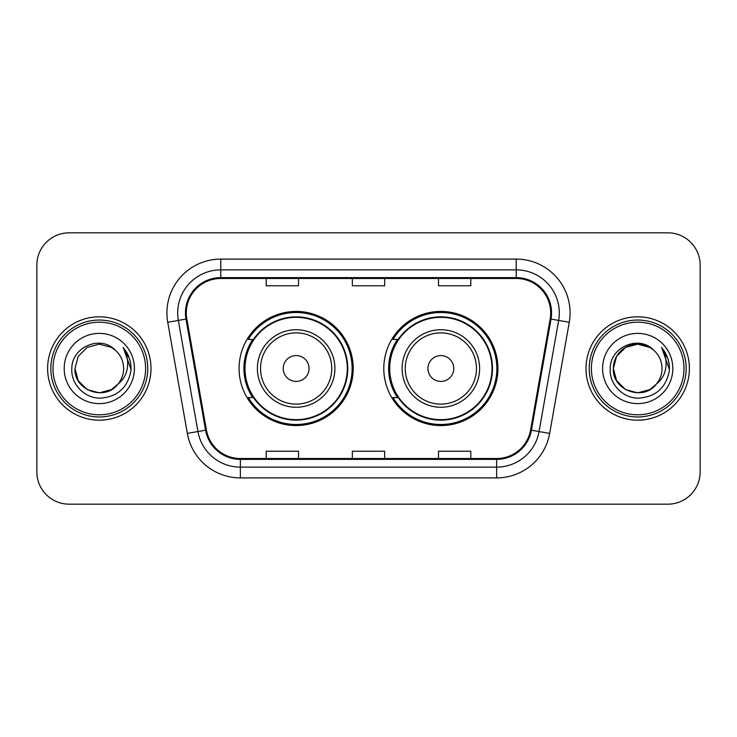 <?xml version="1.0" encoding="UTF-8"?>
<svg xmlns="http://www.w3.org/2000/svg" width="737" height="737" viewBox="0 0 737 737"><rect width="100%" height="100%" fill="white"/><g stroke="black" fill="none" stroke-linecap="round" stroke-linejoin="round"><path stroke-width="1.11" d="M383.793 368.5A57.071 57.071 0 0 0 440.864 425.571A57.071 57.071 0 0 0 497.926 368.5A57.071 57.071 0 0 0 440.864 311.429A57.071 57.071 0 0 0 383.793 368.5M239.074 368.5A57.071 57.071 0 0 0 296.136 425.571A57.071 57.071 0 0 0 353.207 368.5A57.071 57.071 0 0 0 296.136 311.429A57.071 57.071 0 0 0 239.074 368.5M252.754 397.575A52.226 52.226 0 0 1 252.754 339.425M397.473 397.575A52.226 52.226 0 0 1 397.473 339.425M36.85 265.127L36.85 471.873A32.299 32.299 0 0 0 69.149 504.172L667.851 504.172A32.299 32.299 0 0 0 700.15 471.873L700.15 265.127A32.299 32.299 0 0 0 667.851 232.828L69.149 232.828A32.299 32.299 0 0 0 36.85 265.127L36.85 471.873M47.619 368.5A51.682 51.682 0 0 0 99.302 420.182A51.682 51.682 0 0 0 150.993 368.5A51.682 51.682 0 0 0 99.302 316.818A51.682 51.682 0 0 0 47.619 368.5A51.682 51.682 0 0 0 99.302 420.182A51.682 51.682 0 0 0 150.993 368.5A51.682 51.682 0 0 0 99.302 316.818A51.682 51.682 0 0 0 47.619 368.5M586.007 368.5A51.682 51.682 0 0 0 637.698 420.182A51.682 51.682 0 0 0 689.381 368.5A51.682 51.682 0 0 0 637.698 316.818A51.682 51.682 0 0 0 586.007 368.5A51.682 51.682 0 0 0 637.698 420.182A51.682 51.682 0 0 0 689.381 368.5A51.682 51.682 0 0 0 637.698 316.818A51.682 51.682 0 0 0 586.007 368.5M186.304 312.939A34.455 34.455 0 0 1 220.768 278.485L516.232 278.485A34.455 34.455 0 0 1 550.171 318.918L530.576 430.049A34.455 34.455 0 0 1 496.637 458.515L240.363 458.515A34.455 34.455 0 0 1 206.424 430.049L186.83 318.918A34.455 34.455 0 0 1 186.304 312.939M185.448 312.939A35.321 35.321 0 0 0 185.982 319.075L205.577 430.196A35.321 35.321 0 0 0 240.363 459.381L496.637 459.381A35.321 35.321 0 0 0 531.423 430.196L551.018 319.075A35.321 35.321 0 0 0 516.232 277.619L220.768 277.619A35.321 35.321 0 0 0 185.448 312.939M167.741 322.29A53.838 53.838 0 0 1 220.768 259.102L516.232 259.102A53.838 53.838 0 0 1 569.259 322.29L549.664 433.411A53.838 53.838 0 0 1 496.637 477.898L240.363 477.898A53.838 53.838 0 0 1 187.336 433.411L167.741 322.29L178.345 320.42A43.068 43.068 0 0 1 220.768 269.871L516.232 269.871A43.068 43.068 0 0 1 558.655 320.42L539.06 431.541A43.068 43.068 0 0 1 496.637 467.129L240.363 467.129A43.068 43.068 0 0 1 197.94 431.541L178.345 320.42A43.068 43.068 0 0 1 177.691 312.939M667.851 232.828L69.149 232.828M69.149 504.172L667.851 504.172M700.15 471.873L700.15 265.127M352.35 278.485L352.35 285.772L384.65 285.772L384.65 278.485M266.204 278.485L266.204 285.772L298.513 285.772L298.513 278.485M438.487 278.485L438.487 285.772L470.796 285.772L470.796 278.485M384.65 458.515L384.65 451.228L352.35 451.228L352.35 458.515M298.513 458.515L298.513 451.228L266.204 451.228L266.204 458.515M470.796 458.515L470.796 451.228L438.487 451.228L438.487 458.515M111.471 389.578A24.339 24.339 0 0 0 118.049 384.032L112.853 388.721M145.604 368.5A46.302 46.302 0 0 0 99.302 322.198A46.302 46.302 0 0 0 53 368.5A46.302 46.302 0 0 0 99.302 414.802A46.302 46.302 0 0 0 145.604 368.5M147.759 368.5A48.458 48.458 0 0 0 99.302 320.042A48.458 48.458 0 0 0 50.844 368.5A48.458 48.458 0 0 0 99.302 416.958A48.458 48.458 0 0 0 147.759 368.5M112.66 388.85L118.049 384.032L111.471 389.578L99.302 392.839L87.132 389.578L78.223 380.67L74.962 368.5L78.223 380.67L87.132 389.578L99.302 392.839L111.471 389.578L118.049 384.032L111.471 389.578L99.302 392.839L87.132 389.578L78.223 380.67L74.962 368.5L78.223 356.33L87.132 347.422L99.302 344.161L111.471 347.422L115.248 350.112C100.315 334.451 71.553 347.348 71.821 368.5C70.688 384.152 84.58 398.284 100.085 398.173C117.561 396.911 127.86 387.625 130.993 370.324L131.048 368.5C130.956 360.513 128.302 353.502 123.079 347.468C127.05 353.981 128.45 360.992 127.28 368.5C126.202 374.774 123.125 379.951 118.049 384.032L112.807 388.749M74.962 368.5C73.709 390.14 104.387 401.481 117.551 384.613L112.614 388.878M118.049 384.032C121.716 379.5 123.586 374.322 123.641 368.5C123.503 361.158 120.711 355.022 115.248 350.112M64.193 368.5A35.109 35.109 0 0 0 99.302 403.609A35.109 35.109 0 0 0 134.41 368.5A35.109 35.109 0 0 0 99.302 333.391A35.109 35.109 0 0 0 64.193 368.5M123.319 347.735L131.029 369.421M123.079 347.468L129.417 358.468M309.061 368.5A12.925 12.925 0 0 0 296.136 355.575A12.925 12.925 0 0 0 283.22 368.5A12.925 12.925 0 0 0 296.136 381.425A12.925 12.925 0 0 0 309.061 368.5M334.902 368.5A38.766 38.766 0 0 0 296.136 329.734A38.766 38.766 0 0 0 257.379 368.5A38.766 38.766 0 0 0 296.136 407.266A38.766 38.766 0 0 0 334.902 368.5A38.766 38.766 0 0 1 296.136 407.266A38.766 38.766 0 0 1 257.379 368.5M347.284 368.5A51.148 51.148 0 0 0 296.136 317.352A51.148 51.148 0 0 0 244.997 368.5A51.148 51.148 0 0 0 296.136 419.648A51.148 51.148 0 0 0 347.284 368.5M352.129 368.5A55.994 55.994 0 0 1 248.286 397.575L253.473 397.575A51.627 51.627 0 0 0 347.772 368.62A51.627 51.627 0 0 0 253.473 339.425L248.286 339.425A55.994 55.994 0 0 1 352.129 368.5M453.78 368.5A12.925 12.925 0 0 0 440.864 355.575A12.925 12.925 0 0 0 427.939 368.5A12.925 12.925 0 0 0 440.864 381.425A12.925 12.925 0 0 0 453.78 368.5M479.621 368.5A38.766 38.766 0 0 0 440.864 329.734A38.766 38.766 0 0 0 402.098 368.5A38.766 38.766 0 0 0 440.864 407.266A38.766 38.766 0 0 0 479.621 368.5A38.766 38.766 0 0 1 440.864 407.266A38.766 38.766 0 0 1 402.098 368.5M492.003 368.5A51.148 51.148 0 0 0 440.864 317.352A51.148 51.148 0 0 0 389.716 368.5A51.148 51.148 0 0 0 440.864 419.648A51.148 51.148 0 0 0 492.003 368.5M496.849 368.5A55.994 55.994 0 0 1 393.005 397.575L398.192 397.575A51.627 51.627 0 0 0 492.491 368.62A51.627 51.627 0 0 0 398.192 339.425L393.005 339.425A55.994 55.994 0 0 1 496.849 368.5M649.868 389.578A24.339 24.339 0 0 0 656.437 384.032L649.868 389.578L637.698 392.839L625.529 389.578L616.62 380.67L613.359 368.5L616.62 356.33L625.529 347.422L637.698 344.161L649.868 347.422L653.645 350.112C638.703 334.451 609.941 347.348 610.218 368.5C609.075 384.152 622.968 398.284 638.482 398.173C655.958 396.911 666.257 387.625 669.389 370.324L669.445 368.5C669.353 360.513 666.69 353.502 661.467 347.468C665.447 353.981 666.838 360.992 665.668 368.5C664.599 374.774 661.522 379.951 656.437 384.032L649.868 389.578L637.698 392.839L625.529 389.578L616.62 380.67L613.359 368.5L616.62 380.67L625.529 389.578L637.698 392.839L649.868 389.578L656.437 384.032L649.868 389.578L637.698 392.839L625.529 389.578L616.62 380.67L613.359 368.5L616.62 380.67L625.529 389.578L637.698 392.839L649.868 389.578L656.437 384.032L649.868 389.578L637.698 392.839L625.529 389.578L616.62 380.67L613.359 368.5L616.62 380.67L625.529 389.578L637.698 392.839L649.868 389.578L656.437 384.032C660.112 379.5 661.983 374.322 662.038 368.5C661.9 361.158 659.099 355.022 653.645 350.112M684 368.5A46.302 46.302 0 0 0 637.698 322.198A46.302 46.302 0 0 0 591.396 368.5A46.302 46.302 0 0 0 637.698 414.802A46.302 46.302 0 0 0 684 368.5M686.156 368.5A48.458 48.458 0 0 0 637.698 320.042A48.458 48.458 0 0 0 589.241 368.5A48.458 48.458 0 0 0 637.698 416.958A48.458 48.458 0 0 0 686.156 368.5M649.868 347.422A24.339 24.339 0 0 0 613.359 368.5C612.106 390.14 642.784 401.481 655.939 384.613L656.437 384.032M602.59 368.5A35.109 35.109 0 0 0 637.698 403.609A35.109 35.109 0 0 0 672.807 368.5A35.109 35.109 0 0 0 637.698 333.391A35.109 35.109 0 0 0 602.59 368.5M661.706 347.735L669.426 369.421M661.467 347.468L667.814 358.468M516.232 259.102L516.232 277.619M178.345 320.42L185.982 319.075M240.363 477.898L240.363 459.381M496.637 459.381L496.637 477.898M531.423 430.196L549.664 433.411M187.336 433.411L205.577 430.196M551.018 319.075L569.259 322.29M220.768 259.102L220.768 277.619M331.751 368.5A35.606 35.606 0 0 0 296.136 332.894A35.606 35.606 0 0 0 260.53 368.5A35.606 35.606 0 0 0 296.136 404.106A35.606 35.606 0 0 0 331.751 368.5M476.471 368.5A35.606 35.606 0 0 0 440.864 332.894A35.606 35.606 0 0 0 405.249 368.5A35.606 35.606 0 0 0 440.864 404.106A35.606 35.606 0 0 0 476.471 368.5"/></g></svg>
